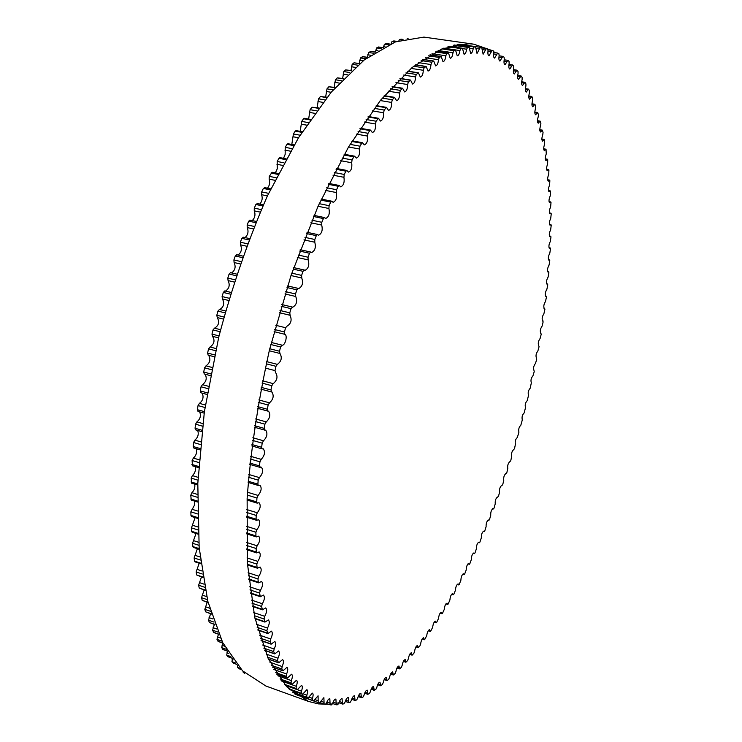 <?xml version="1.0" encoding="UTF-8"?>
<svg xmlns="http://www.w3.org/2000/svg" width="742" height="742" viewBox="0 0 742 742"><rect width="100%" height="100%" fill="white"/><g stroke="black" fill="none" stroke-linecap="round" stroke-linejoin="round"><path stroke-width="1.11" d="M260.368 467.321L261.379 467.21C263.456 470.159 262.807 473.628 259.412 477.616L258.188 480.13L257.873 484.118L258.337 485.472L259.969 485.194C261.991 487.967 261.37 491.389 258.105 495.443L256.936 498.012L256.732 501.907L257.196 503.141L259.041 502.724C261.008 505.321 260.433 508.678 257.298 512.787L256.185 515.412L256.083 519.177L256.537 520.3L258.606 519.725C260.516 522.164 259.969 525.447 256.973 529.593L255.916 532.255L255.925 535.891L256.361 536.902L258.643 536.151C260.498 538.423 259.988 541.641 257.131 545.806L256.129 548.486L256.24 551.992L256.667 552.892L259.162 551.937C260.943 554.061 260.479 557.205 257.762 561.369L256.815 564.059L257.038 567.417L257.446 568.214L260.127 567.046C261.852 569.031 261.425 572.091 258.847 576.237L257.966 578.936L258.281 582.127L258.67 582.841L261.546 581.44C263.215 583.286 262.826 586.263 260.386 590.372L259.57 593.071L260.349 596.716L263.401 595.075C264.996 596.791 264.653 599.684 262.343 603.747L261.592 606.427L262.445 609.813L265.664 607.921C267.203 609.516 266.888 612.317 264.727 616.324L264.041 618.976L264.959 622.102L268.335 619.95C269.81 621.425 269.531 624.133 267.5 628.075L266.879 630.7L267.853 633.566L271.377 631.145C272.796 632.518 272.555 635.124 270.644 638.983L270.088 641.57L271.127 644.186L274.781 641.487C276.135 642.758 275.931 645.271 274.15 649.037L273.659 651.578L274.744 653.943L278.528 650.975C279.827 652.144 279.651 654.565 277.99 658.228L277.564 660.714L278.695 662.829L282.581 659.582C283.824 660.668 283.676 662.996 282.145 666.548L281.784 668.969L282.943 670.851L286.941 667.327C288.128 668.329 288.007 670.555 286.598 673.996L286.291 676.352L287.488 677.993L291.569 674.2C292.7 675.118 292.617 677.251 291.309 680.581L291.068 682.853L292.292 684.272L296.448 680.21C297.533 681.054 297.468 683.085 296.271 686.294L296.086 688.493L297.329 689.689L301.558 685.358C302.588 686.137 302.56 688.075 301.456 691.154L301.335 693.278L302.597 694.262L306.882 689.661C307.865 690.375 307.856 692.221 306.845 695.18L306.78 697.211L308.06 697.99L312.391 693.13C313.328 693.789 313.337 695.542 312.419 698.37L312.41 700.318L313.69 700.902L318.068 695.792L318.197 702.618L319.496 703.017L323.892 697.647L324.096 704.102L325.46 704.343L326.628 702.795C327.667 700.021 328.743 698.667 329.838 698.732L330.116 704.826L331.535 704.9L332.676 703.295C333.705 700.429 334.781 699.02 335.903 699.057L336.237 704.807L337.703 704.714L338.825 703.045C339.836 700.105 340.912 698.639 342.053 698.649L342.452 704.056L343.963 703.806L345.049 702.09C346.041 699.066 347.108 697.554 348.276 697.526L348.731 702.618L350.28 702.201L351.337 700.429C352.302 697.35 353.377 695.783 354.565 695.727L355.066 700.494L356.652 699.929L357.681 698.111C358.609 694.966 359.675 693.343 360.89 693.26L361.428 697.721L363.051 696.998L364.044 695.152C364.943 691.943 366.01 690.283 367.244 690.162L367.819 694.327L369.47 693.455L370.434 691.572C371.297 688.307 372.354 686.6 373.606 686.452L374.218 690.329L375.888 689.309L376.825 687.398C377.65 684.096 378.708 682.343 379.978 682.148L380.609 685.766L382.306 684.597L383.206 682.659C383.994 679.31 385.042 677.52 386.332 677.298L386.99 680.646L388.697 679.329L389.569 677.381C390.32 673.996 391.349 672.169 392.666 671.9L393.334 674.997L395.059 673.551L395.894 671.584C396.608 668.171 397.629 666.307 398.964 665.991L399.65 668.857L401.385 667.271L402.183 665.296C402.85 661.855 403.861 659.963 405.215 659.601L405.911 662.235L407.655 660.519L408.415 658.534C409.046 655.075 410.048 653.146 411.42 652.747L412.116 655.167L413.869 653.322L414.592 651.328C415.177 647.859 416.16 645.892 417.551 645.447L418.247 647.664L420.009 645.698L420.695 643.704C421.233 640.216 422.207 638.231 423.617 637.74L424.313 639.752L424.739 639.474L426.724 635.681C427.216 632.184 428.171 630.171 429.609 629.624L430.286 631.461L430.731 631.145L432.669 627.268C433.105 623.781 434.051 621.731 435.508 621.147L436.175 622.798L436.639 622.445L438.522 618.503C438.912 615.016 439.839 612.948 441.314 612.308L441.972 613.792L442.455 613.411L444.272 609.405C444.606 605.917 445.525 603.83 447.018 603.135L447.658 604.47L448.159 604.044L449.921 599.981C450.208 596.512 451.108 594.398 452.62 593.646L453.241 594.834L453.761 594.379L455.458 590.27C455.69 586.811 456.571 584.677 458.111 583.871L458.714 584.919L459.242 584.418L460.884 580.272C461.06 576.831 461.932 574.679 463.481 573.807L464.056 574.735L464.603 574.197L466.189 570.004C466.31 566.591 467.163 564.421 468.74 563.493L469.287 564.3L469.844 563.716L471.365 559.496C471.43 556.11 472.264 553.922 473.86 552.938L474.379 553.634L474.954 553.003L476.41 548.765C476.42 545.407 477.236 543.2 478.859 542.152L479.341 542.745L479.935 542.077L481.326 537.82C481.28 534.49 482.077 532.274 483.719 531.161L484.174 531.662L484.776 530.947L486.103 526.672C486.001 523.379 486.78 521.153 488.449 519.975L488.857 520.392L489.479 519.632L490.74 515.347C490.573 512.101 491.343 509.847 493.031 508.604L493.402 508.947L494.033 508.14L495.229 503.855C495.007 500.646 495.758 498.392 497.465 497.075L498.438 496.5L499.57 492.215C499.292 489.052 500.015 486.78 501.75 485.398L502.696 484.712L503.762 480.426C503.419 477.319 504.124 475.038 505.886 473.582L506.795 472.802L507.797 468.527C507.389 465.475 508.084 463.184 509.865 461.654L510.746 460.773L511.665 456.506C511.201 453.52 511.878 451.219 513.687 449.606L514.521 448.641L515.384 444.402C514.855 441.462 515.505 439.153 517.341 437.465L518.927 432.206C518.333 429.34 518.973 427.021 520.828 425.249L522.303 419.935C521.645 417.143 522.266 414.824 524.149 412.96L525.512 407.608C524.779 404.984 525.364 402.646 527.256 400.606L528.536 395.236C527.747 392.75 528.295 390.403 530.187 388.214L531.346 382.826C530.539 380.423 531.068 378.086 532.942 375.804L534.221 371.686L533.98 370.406C533.155 368.088 533.665 365.741 535.511 363.376L536.735 359.211L536.42 357.987C535.585 355.743 536.076 353.396 537.885 350.947L539.063 346.737L538.683 345.577C537.829 343.416 538.293 341.07 540.083 338.538L541.206 334.29L540.742 333.186C539.879 331.108 540.324 328.762 542.077 326.155L543.144 321.861L542.606 320.841C541.725 318.837 542.152 316.491 543.877 313.81L544.888 309.488L544.276 308.551C543.376 306.613 543.784 304.276 545.481 301.521L546.437 297.171L546.251 296.179L545.732 296.327C544.832 294.463 545.212 292.116 546.873 289.306L547.772 284.928L547.577 283.982L546.984 284.177C546.075 282.387 546.427 280.049 548.06 277.174L548.894 272.768L548.69 271.869L548.032 272.128C547.104 270.403 547.438 268.075 549.043 265.135L549.803 260.72L549.599 259.867L548.857 260.192C547.921 258.531 548.236 256.203 549.803 253.217L550.499 248.783L550.286 247.976L549.47 248.385C548.524 246.789 548.811 244.47 550.341 241.428L550.972 236.986L550.749 236.225L549.85 236.717C548.894 235.177 549.163 232.867 550.657 229.779L551.213 225.345L550.991 224.622L550.008 225.206C549.043 223.741 549.293 221.431 550.74 218.306L551.232 213.872L551 213.195L549.943 213.881C548.969 212.472 549.182 210.181 550.601 207.009L551.018 202.585L550.777 201.954L549.627 202.751C548.653 201.397 548.848 199.116 550.221 195.907L550.555 191.501L550.314 190.917L549.089 191.835C548.097 190.536 548.264 188.273 549.599 185.027L549.859 180.649L549.618 180.102L548.292 181.159C547.299 179.916 547.448 177.663 548.737 174.389L548.913 170.039L548.672 169.528L547.262 170.734C546.26 169.547 546.381 167.302 547.624 164.01L547.726 159.697L547.475 159.233L545.973 160.578C544.962 159.447 545.064 157.23 546.26 153.909L546.029 149.216L544.424 150.728C543.413 149.652 543.487 147.445 544.647 144.115L544.322 139.505L542.625 141.203C541.604 140.173 541.651 137.984 542.764 134.645L543.051 132.54L542.356 130.138L540.566 132.011C539.545 131.037 539.564 128.867 540.63 125.528L540.881 123.413L540.13 121.122L538.238 123.2C537.208 122.263 537.208 120.121 538.219 116.782L538.442 114.658L537.635 112.487L535.641 114.769C534.611 113.888 534.583 111.773 535.548 108.434L535.724 106.301L534.871 104.26L532.775 106.765C531.745 105.93 531.68 103.843 532.598 100.504L532.747 98.38L531.838 96.469L529.63 99.205C528.601 98.408 528.517 96.349 529.38 93.038L529.482 90.904L528.527 89.133L526.217 92.119C525.188 91.368 525.076 89.337 525.883 86.044L525.948 83.92L524.937 82.288L522.526 85.525C521.496 84.82 521.357 82.826 522.118 79.561L522.136 77.446L521.079 75.953L518.556 79.468C517.526 78.8 517.369 76.843 518.064 73.606L518.046 71.51L516.942 70.175L514.308 73.959C513.288 73.337 513.102 71.418 513.742 68.218L513.677 66.149L512.527 64.962L509.791 69.043C508.771 68.45 508.558 66.576 509.151 63.432L509.031 61.382L507.843 60.343L504.996 64.739C503.976 64.183 503.744 62.356 504.272 59.258L504.106 57.236L502.881 56.364L499.923 61.076C498.921 60.556 498.652 58.776 499.134 55.733L498.912 53.758L497.65 53.053L494.589 58.089C493.588 57.607 493.3 55.873 493.727 52.895L493.458 50.957L492.159 50.419L488.987 55.808C487.995 55.353 487.679 53.674 488.051 50.762L487.726 48.87L486.4 48.508L483.125 54.249L481.743 47.534L480.389 47.34L477.013 53.443L475.539 46.969L474.101 46.95L473.192 48.712C472.663 51.708 471.819 53.276 470.651 53.433L469.102 47.2L467.571 47.358L466.672 49.222C466.171 52.367 465.299 54.036 464.065 54.222L462.433 48.239L460.819 48.592L459.929 50.558C459.446 53.86 458.556 55.622 457.248 55.836L455.551 50.131L453.854 50.679L452.972 52.738C452.527 56.206 451.609 58.062 450.227 58.312L448.456 52.877L446.675 53.628L445.821 55.789C445.413 59.406 444.467 61.363 443.002 61.66L441.175 56.494L439.31 57.468L438.476 59.722C438.114 63.497 437.159 65.546 435.6 65.89L433.727 61.02L431.779 62.217L430.972 64.554C430.657 68.477 429.683 70.638 428.032 71.028L426.121 66.446L424.099 67.874L423.311 70.295C423.061 74.367 422.068 76.63 420.324 77.066L418.386 72.79L416.29 74.46L415.529 76.964C415.344 81.175 414.333 83.531 412.496 84.031L410.539 80.053L408.36 81.972L407.646 84.542C407.534 88.892 406.505 91.349 404.566 91.915L402.6 88.242L400.355 90.413L399.678 93.047C399.641 97.527 398.602 100.087 396.553 100.717L394.605 97.35L392.286 99.771L391.655 102.461C391.702 107.071 390.654 109.723 388.502 110.428L386.563 107.367L384.189 110.048L383.605 112.793C383.753 117.505 382.687 120.26 380.414 121.048L378.522 118.284L376.083 121.224L375.554 124.007C375.795 128.82 374.729 131.668 372.345 132.549L370.49 130.073L369.785 130.546L368.004 133.282L367.531 136.092C367.884 140.999 366.808 143.939 364.303 144.903L362.513 142.724L361.753 143.271L359.981 146.193L359.564 149.021C360.037 154.002 358.961 157.026 356.327 158.102L354.62 156.191L353.795 156.822L352.042 159.929L351.689 162.767C352.283 167.813 351.207 170.92 348.452 172.098L346.839 170.456L345.948 171.179L344.223 174.453L343.936 177.292C344.668 182.374 343.592 185.565 340.699 186.854L339.196 185.472L338.241 186.279L336.562 189.72L336.33 192.549C337.202 197.66 336.135 200.924 333.112 202.334L331.73 201.193L330.719 202.093L329.077 205.682L328.919 208.493C329.94 213.613 328.873 216.942 325.719 218.482L324.477 217.554L323.401 218.565L321.805 222.294L321.722 225.067C322.891 230.178 321.833 233.572 318.55 235.242L317.455 234.528L316.315 235.641L314.793 239.49L314.775 242.217C316.101 247.299 315.053 250.75 311.64 252.558L310.712 252.03L309.516 253.254L308.051 257.214L308.115 259.885C309.6 264.913 308.57 268.409 305.008 270.376L304.266 269.995L303.014 271.331L301.614 275.393L301.753 278C303.413 282.952 302.393 286.486 298.701 288.61L298.154 288.369L296.837 289.825L295.52 293.962L295.733 296.485C297.561 301.345 296.559 304.916 292.747 307.197L291.022 308.644L289.788 312.836L290.085 315.285C292.07 320.025 291.096 323.623 287.154 326.063L285.587 327.714L284.446 331.962L284.817 334.299C287.915 335.208 285.113 346.06 282.006 345.151L280.569 346.968L279.511 351.235L279.966 353.48C282.303 357.625 281.45 361.261 277.397 364.378L275.968 366.316L275.013 370.601L275.699 372.753C278.009 376.686 277.183 380.312 273.223 383.633L271.813 385.692L270.96 389.967L271.887 391.999C274.16 395.727 273.362 399.344 269.504 402.832L268.122 405.002L267.37 409.259L267.843 411.105L268.539 411.151C270.774 414.676 270.005 418.256 266.257 421.901L264.913 424.174L264.263 428.394L264.736 430.11L265.673 430.119C267.853 433.439 267.129 437.001 263.484 440.776L262.176 443.141L261.638 447.296L262.121 448.891L263.28 448.827C265.413 451.961 264.718 455.477 261.203 459.372L259.932 461.812L259.505 465.893L260.368 467.321M196.203 448.715C197.186 452.37 196.24 455.495 193.365 458.083L192.122 460.522L192.401 465.791L198.587 467.636M195.202 466.625C195.962 470.131 195.025 473.127 192.382 475.613L191.186 478.117L191.575 483.172L197.743 485.055M194.682 484.118C195.257 487.448 194.33 490.304 191.909 492.697L190.768 495.248L191.26 500.08L197.4 501.982M194.654 501.128L194.283 505.525L190.87 511.841L190.954 515.44L191.455 516.451L197.548 518.37M195.1 517.601L191.464 527.868L191.668 531.328L192.141 532.227L198.188 534.166M196.018 533.47L192.558 543.255L192.864 546.566L193.319 547.373L199.301 549.321M197.391 548.69L194.126 557.965L194.534 561.128L194.97 561.833L200.878 563.781M199.208 563.234L196.157 571.961L196.658 574.957L202.891 577.526M201.453 577.044L198.624 585.215L199.236 588.035L205.33 590.511M204.106 590.094L201.527 597.681L202.223 600.334L208.168 602.708M207.157 602.356L204.829 609.349L205.617 611.816L211.377 614.088M210.58 613.81L208.521 620.182L209.392 622.473L214.939 624.634M214.355 624.43L212.574 630.19L213.789 632.564L218.816 634.327M218.463 634.206L216.97 639.344L218.556 641.459M222.888 643.128L221.682 647.645L223.24 649.538M227.544 651.393L226.681 655.093L228.221 656.772M232.422 658.84L231.949 661.688L233.47 663.144M237.542 665.426L237.468 667.438L238.961 668.681M243.005 671.278L243.209 672.345L244.674 673.374M408.137 38.25L407.2 38.436M401.339 39.196L399.502 39.484L398.593 41.413M393.993 40.977L392.036 41.441L391.136 43.63M386.461 43.611L384.384 44.251L383.428 47.367M378.745 47.108L376.546 47.924L375.517 51.996M370.879 51.486L368.551 52.487L367.466 57.329M362.866 56.754L360.427 57.941L359.286 63.469M359.759 63.543L354.008 62.82L352.172 64.304L350.994 70.509M351.699 70.62L345.689 69.896L343.834 71.575L342.609 78.448M343.537 78.596L337.295 77.873L335.43 79.765L334.15 87.287M335.291 87.473L328.854 86.758L326.99 88.845L325.645 97.007M327.009 97.239L320.405 96.543L318.531 98.825L317.131 107.609M318.726 107.887L311.955 107.219L310.1 109.695L308.626 119.072M310.462 119.397L304.303 118.303L303.561 118.748L301.716 121.419L300.176 131.362M302.263 131.742L296.049 130.611L295.233 131.13L293.405 133.977L291.801 144.458M294.157 144.894L287.896 143.725L287.015 144.328L285.216 147.352L285.16 154.382L283.527 158.315M286.171 158.825L279.882 157.619L278.946 158.306L277.174 161.496L277.258 168.796L275.412 172.905M278.361 173.489L272.045 172.246L269.318 176.373L269.142 179.156C270.209 182.486 269.643 185.491 267.463 188.18M264.82 187.884L263.345 188.44L261.676 191.937L261.574 194.701C262.789 198.225 262.176 201.36 259.737 204.096M257.391 203.781L255.888 204.504L254.274 208.14L254.246 210.867C255.628 214.577 254.97 217.823 252.252 220.587M250.221 220.281L248.709 221.153L247.16 224.919L247.207 227.599C248.755 231.495 248.041 234.834 245.055 237.598M243.357 237.31L241.827 238.349L240.352 242.207L240.482 244.841C242.207 248.913 241.428 252.326 238.163 255.062M236.819 254.812L235.288 255.999L233.888 259.96L234.101 262.529C235.993 266.768 235.168 270.236 231.625 272.926M230.474 272.657L236.689 274.104L230.474 272.657L229.102 274.058L227.794 278.102L228.082 280.597C230.15 284.993 229.278 288.499 225.466 291.105M224.743 290.938L230.91 292.404L224.743 290.938L223.314 292.45L222.09 296.559L222.461 298.961C224.705 303.506 223.787 307.03 219.706 309.535M219.428 309.47L225.522 310.963L219.428 309.47L217.944 311.102L216.812 315.248L217.267 317.567C219.688 322.065 218.769 325.608 214.512 328.177L213.01 329.93L211.98 334.113L212.509 336.321L218.556 337.86L212.509 336.321M212.537 336.33C215.115 340.476 214.271 344.038 210.023 346.996L208.539 348.87L207.612 353.071L208.15 355.149L214.252 356.735M208.613 355.27C210.904 359.406 210.032 362.931 205.998 365.852L204.542 367.846L203.725 372.039L204.263 373.996L210.403 375.619L204.263 373.996M205.154 374.237C207.166 378.318 206.267 381.796 202.455 384.662L201.036 386.767L200.331 390.941L200.878 392.778L207.046 394.429M202.186 393.13C203.92 397.146 203.002 400.559 199.422 403.37L198.031 405.577L197.437 409.705L198.253 411.42M199.7 411.893C201.175 415.808 200.229 419.147 196.89 421.892L195.545 424.183L195.063 428.264L195.944 429.841M197.706 430.443C198.93 434.246 197.984 437.474 194.868 440.145L193.569 442.52L193.208 446.536L193.745 447.992L199.941 449.81M473.832 44.186L423.932 37.1L395.523 41.858L364.257 59.935L331.359 92.008L298.442 137.817L267.398 195.925C248.218 239.972 232.005 287.024 218.742 337.1L204.347 411.884L197.799 483.413L199.153 547.596L207.816 601.326L222.73 642.674L242.56 670.842L265.905 686.025L308.514 701.44L286.616 686.693L268.252 658.738L254.747 617.344L247.383 563.252L247.132 498.392C250.657 450.728 258.095 401.255 269.448 349.974L291.087 275.236L318.04 206.295L348.49 147.046L380.488 100.272L412.209 67.439L442.121 48.814L469.055 43.713L473.832 44.186L491.399 50.308M493.792 51.755L495.183 52.682M338.352 702.878L336.126 703.342M333.436 703.796L329.875 704.195M328.613 704.288L318.411 703.898L308.514 701.44M259.412 477.616L248.783 474.472M199.125 459.78L193.365 458.083M258.188 480.13L248.542 477.264M198.921 462.544L192.122 460.522M257.873 484.118L248.227 481.252M198.661 466.477L191.872 464.446M258.105 495.443L247.476 492.234M198.058 477.329L192.382 475.613M256.936 498.012L247.309 495.099M197.929 480.157L191.186 478.117M256.732 501.907L247.105 498.976M197.78 483.988L191.056 481.948M257.298 512.787L246.659 509.522M197.493 494.413L191.909 492.697M256.185 515.412L246.567 512.444M197.446 497.298L190.768 495.248M256.083 519.177L246.474 516.209M197.4 501.026L190.75 498.967M256.973 529.593L246.325 526.264M197.418 510.969L191.946 509.253M255.916 532.255L246.316 529.241M197.465 513.909L190.87 511.841M255.925 535.891L246.325 532.877M197.53 517.508L190.954 515.44M257.131 545.806L246.465 542.411M197.836 526.95L192.475 525.253M256.129 548.486L246.539 545.426M197.966 529.936L191.464 527.868M256.24 551.992L246.659 548.922M198.151 533.396L191.668 531.328M257.762 561.369L247.058 557.91M198.726 542.309L193.504 540.621M256.815 564.059L247.234 560.961M198.958 545.324L192.558 543.255M257.038 567.417L247.448 564.3M199.246 548.635L192.864 546.566M258.847 576.237L248.106 572.722M200.071 556.982L195.007 555.322M257.966 578.936L248.385 575.792M200.414 560.034L194.126 557.965M258.281 582.127L248.7 578.973M200.804 563.187L194.534 561.128M260.386 590.372L249.581 586.792M201.861 570.95L196.964 569.327M259.57 593.071L249.971 589.881M202.325 574.02L196.157 571.961M259.978 596.095L250.379 592.886M202.807 577.007L196.658 574.957M262.343 603.747L251.464 600.092M204.069 584.167L199.375 582.591M261.592 606.427L251.983 603.19M204.662 587.247L198.624 585.215M262.102 609.275L252.475 606.019M205.237 590.066L199.236 588.035M264.727 616.324L253.736 612.586M206.675 596.596L202.204 595.075M264.041 618.976L254.385 615.693M207.408 599.684L201.527 597.681M264.634 621.638L254.97 618.346M208.066 602.328L202.223 600.334M267.5 628.075L256.38 624.254M209.652 608.217L205.441 606.771M266.879 630.7L257.177 627.361M210.542 611.306L204.829 609.349M267.556 633.176L257.836 629.819M211.285 613.764L205.617 611.816M270.644 638.983L259.357 635.069M212.963 619.004L209.059 617.65M270.088 641.57L260.312 638.176M214.03 622.102L208.521 620.182M270.849 643.852L261.054 640.448M214.846 624.365L209.392 622.473M274.15 649.037L262.631 645.011M216.581 628.938L213.047 627.704M273.659 651.578L263.781 648.118M217.842 632.036L212.574 630.19M274.494 653.674L264.588 650.196M218.723 634.113L213.52 632.286M277.99 658.228L266.174 654.073M220.467 637.999L217.369 636.905M277.564 660.714L267.528 657.171M221.951 641.107L216.97 639.344M278.473 662.615L268.4 659.054M222.888 642.989L217.981 641.255M282.145 666.548L269.93 662.226M224.566 646.171L222.016 645.271M281.784 668.969L271.535 665.333M226.301 649.287L221.682 647.645M282.758 670.675L272.453 667.021M227.293 650.984L222.758 649.371M286.598 673.996L273.844 669.46M228.805 653.442L226.95 652.784M286.291 676.352L275.736 672.586M230.855 656.587L226.681 655.093M287.321 677.863L276.692 674.07M231.884 658.08L227.822 656.633M291.309 680.581L277.823 675.758M233.099 659.777L232.163 659.443M291.068 682.853L280.077 678.921M235.529 662.968L231.949 661.688M292.153 684.18L281.042 680.191M236.568 664.257L233.155 663.033M296.271 686.294L281.737 681.082M296.086 688.493L284.427 684.309M240.213 668.421L237.468 667.438M297.227 689.624L285.373 685.367M241.224 669.497L238.72 668.588M301.456 691.154L297.421 689.708M301.335 693.278L288.61 688.697M244.693 672.873L243.209 672.345M302.523 694.224L289.482 689.522M306.845 695.18L303.265 693.891M306.78 697.211L292.274 691.98M308.013 697.972L292.951 692.536M312.419 698.37L309.015 697.146M312.41 700.318L294.769 693.946M313.68 700.893L295.075 694.178L313.69 700.902M318.16 700.754L314.868 699.567M318.188 702.609L295.297 694.345L318.188 702.609M324.041 702.349L320.822 701.19M324.059 704.084L320.099 702.655L324.096 704.102M330.042 703.175L326.907 702.043M330.06 704.798L326.35 703.462L330.116 704.826M336.154 703.24L333.093 702.145M336.163 704.752L332.611 703.481M342.34 702.591L339.382 701.524M342.35 703.991L338.918 702.757L342.452 704.056M348.61 701.236L345.735 700.207M354.926 699.196L352.144 698.203M361.28 696.515L358.59 695.56M367.661 693.195L365.064 692.277M374.051 689.281L371.547 688.4M380.442 684.783L378.03 683.938M386.814 679.737L384.495 678.93M393.158 674.153L390.932 673.393M399.465 668.078L397.341 667.355M405.726 661.521L403.694 660.834M411.921 654.509L409.983 653.86M418.061 647.061L416.216 646.449M424.127 639.205L422.374 638.621M430.1 630.96L428.44 630.412M435.999 622.343L434.422 621.842M441.787 613.393L440.312 612.911M447.482 604.109L446.09 603.663M453.074 594.518L451.767 594.101M458.547 584.631L457.332 584.26M463.898 574.484L462.767 574.141M469.139 564.078L468.091 563.762M474.24 553.439L473.275 553.152M479.211 542.587L478.33 542.328M484.053 531.522L483.255 531.291M488.746 520.272L488.032 520.068M493.3 508.854L492.669 508.678M497.706 497.279L497.159 497.121M501.963 485.556L501.49 485.426M542.884 320.794L542.374 320.683M544.6 308.477L544.007 308.347M546.112 296.216L545.435 296.067M547.42 284.038L546.659 283.871M548.514 271.943L547.67 271.767M549.395 259.95L548.459 259.765M550.063 248.088L549.043 247.884M550.508 236.364L549.395 236.141M550.722 224.789L549.525 224.548M550.712 213.381L549.423 213.13M550.462 202.167L549.08 201.907M549.98 191.167L548.505 190.889M549.256 180.389L547.689 180.102M548.292 169.862L546.622 169.556M547.067 159.595L545.305 159.289M545.593 149.624L543.738 149.3M543.867 139.969L541.91 139.635M541.873 130.648L539.814 130.304M539.619 121.688L537.458 121.326M537.097 113.109L534.834 112.738M534.305 104.947L531.94 104.557M531.235 97.211L528.777 96.822M527.896 89.949L525.336 89.541M524.288 83.169L521.617 82.752M520.392 76.908L517.628 76.482M516.228 71.204L513.362 70.768M511.785 66.066L508.827 65.621M507.074 61.54L504.013 61.085M502.77 56.383L499.116 55.836M502.084 57.644L498.93 57.18M497.567 53.053L493.782 52.487L497.65 53.053M496.825 54.416L493.578 53.934M492.104 50.419L488.106 49.825L492.159 50.419M491.297 51.884L487.967 51.393M486.381 48.508L482.05 47.868L486.4 48.508M485.509 50.066L482.096 49.566M480.389 47.34L458.899 44.177M479.48 49L475.974 48.48M457.749 44.344L475.539 46.969L457.74 44.353M474.101 46.95L457.137 44.446M473.192 48.712L469.547 48.174M469.037 47.191L454.225 45.012M467.571 47.358L453.214 45.234M466.672 49.222L462.785 48.647M462.331 48.249L449.216 46.301L462.433 48.239M402.989 39.447L401.125 39.168M460.819 48.592L447.973 46.681M401.682 39.808L399.502 39.484M459.929 50.558L443.79 48.156M455.412 50.141L443.317 48.332M396.784 41.394L393.705 40.94M453.854 50.679L441.926 48.898M395.319 41.932L392.036 41.441M452.972 52.738L438.207 50.521M448.279 52.905L436.834 51.179M389.986 44.14L386.09 43.555M446.675 53.628L435.341 51.921M388.418 44.854L384.384 44.251M445.821 55.789L432.011 53.702M384.931 46.579L383.512 46.366M440.961 56.55L429.952 54.871M382.779 47.72L378.29 47.034M439.31 57.468L428.384 55.808M381.138 48.62L376.546 47.924M438.476 59.722L425.352 57.718M377.966 50.475L375.702 50.131M433.458 61.094L422.764 59.443M375.267 52.153L370.332 51.402M431.779 62.217L421.141 60.584M373.569 53.257L368.551 52.487M430.972 64.554L418.349 62.606M370.657 55.233L367.735 54.778M425.815 66.548L415.334 64.916M367.513 57.477L362.235 56.661M424.099 67.874L413.665 66.251M365.769 58.776L360.427 57.941M423.311 70.295L411.077 68.385M363.079 60.853L359.638 60.315M418.024 72.929L407.71 71.297M359.573 63.701L354.008 62.82M416.29 74.46L405.995 72.837M357.792 65.194L352.172 64.304M415.529 76.964L403.592 75.063M355.288 67.374L351.43 66.752M410.122 80.229L399.919 78.596M351.485 70.824L345.689 69.896M408.36 81.972L398.185 80.331M349.677 72.521L343.834 71.575M407.646 84.542L395.931 82.65M347.339 74.775L343.129 74.098M402.136 88.465L392.017 86.814M343.286 78.856L337.295 77.873M400.355 90.413L390.264 88.752M341.459 80.748L335.43 79.765M399.678 93.047L388.149 91.145M339.27 83.085L334.772 82.343M394.076 97.629L384.031 95.95M335.013 87.788L328.854 86.758M392.286 99.771L382.26 98.092M333.186 89.884L326.99 88.845M391.655 102.461L380.266 100.55M331.127 92.286L326.369 91.479M385.979 107.701L375.99 106.004M326.712 97.619L320.405 96.543M384.189 110.048L374.2 108.341M324.866 99.91L318.531 98.825M383.605 112.793L372.326 110.855M322.937 102.368L317.966 101.515M377.873 118.683L367.921 116.948M318.392 108.332L311.955 107.219M376.083 121.224L366.131 119.49M316.556 110.818L310.1 109.695M375.554 124.007L364.368 122.04M314.747 113.322L309.59 112.413M369.785 130.546L359.861 128.774M310.1 119.916L303.561 118.748M368.004 133.282L358.08 131.51M308.282 122.597L301.716 121.419M367.531 136.092L356.42 134.098M306.576 125.129L301.261 124.174M361.753 143.271L351.838 141.462M301.873 132.345L295.233 131.13M359.981 146.193L350.076 144.375M300.065 135.202L293.405 133.977M359.564 149.021L348.527 146.99M298.479 137.762L293.025 136.76M353.795 156.822L343.898 154.976M293.739 145.59L287.015 144.328M352.042 159.929L342.155 158.074M291.958 148.623L285.216 147.352M351.689 162.767L340.699 160.689M290.474 151.192L284.9 150.144M345.948 171.179L336.061 169.278M285.744 159.613L278.946 158.306M344.223 174.453L334.354 172.543M283.991 162.813L277.174 161.496M343.936 177.292L332.991 175.168M282.609 165.392L276.933 164.288M338.241 186.279L328.372 184.331M277.898 174.379L271.043 173.025M336.562 189.72L326.693 187.763M276.191 177.737L269.318 176.373M336.33 192.549L325.432 190.379M274.911 180.306L269.142 179.156M330.719 202.093L320.859 200.099M270.255 189.841L263.345 188.44M329.077 205.682L319.218 203.67M268.595 193.347L261.676 191.937M328.919 208.493L318.049 206.267M267.417 195.897L261.574 194.701M323.401 218.565L313.551 216.516M262.844 205.951L255.888 204.504M321.805 222.294L311.965 220.226M261.249 209.596L254.274 208.14M321.722 225.067L310.889 222.785M260.154 212.11L254.246 210.867M316.315 235.641L306.483 233.535M255.702 222.656L248.709 221.153M314.793 239.49L304.953 237.366M254.163 226.421L247.16 224.919M314.775 242.217L303.96 239.879M253.17 228.888L247.207 227.599M309.516 253.254L299.685 251.084M248.858 239.889L241.827 238.349M308.051 257.214L298.219 255.035M247.383 243.766L240.352 242.207M308.115 259.885L297.319 257.483M246.483 246.177L240.482 244.841M303.014 271.331L293.192 269.114M242.328 257.595L235.288 255.999M301.614 275.393L291.801 273.158M240.937 261.564L233.888 259.96M301.753 278L290.985 275.532M240.12 263.911L234.101 262.529M297.987 288.36L287.544 285.939M296.837 289.825L287.024 287.544M236.169 275.699L229.102 274.058M295.52 293.962L285.707 291.662M234.852 279.753L227.794 278.102M295.733 296.485L284.984 293.962M234.129 282.016L228.082 280.597M292.292 307.058L281.747 304.545L292.394 307.067M291.022 308.644L281.227 306.298M230.382 294.138L223.314 292.45M289.788 312.836L279.994 310.481M229.157 298.256L222.09 296.559M290.085 315.285L279.354 312.688M228.517 300.427L222.461 298.961M285.587 327.714L275.801 325.311M225.011 312.836L217.944 311.102M284.446 331.962L274.661 329.541M223.88 316.992L216.812 315.248M284.817 334.299L274.104 331.646M223.323 319.069L217.267 317.567M282.006 345.151L271.303 342.461M220.569 329.698L214.512 328.177M280.569 346.968L270.793 344.501M220.068 331.711L213.01 329.93M279.511 351.235L269.745 348.759M219.038 335.903L211.98 334.113M279.947 353.47L269.263 350.753L279.957 353.47M277.397 364.378L266.712 361.623M216.061 348.555L210.023 346.996M275.968 366.316L266.211 363.793M215.579 350.697L208.539 348.87M275.013 370.601L265.256 368.069M214.651 354.899L207.612 353.071M273.223 383.633L262.547 380.804M212.017 367.438L205.998 365.852M271.813 385.692L262.074 383.104M211.563 369.711L204.542 367.846M270.96 389.967L261.23 387.37M210.737 373.903L203.725 372.039M271.312 391.897L260.887 389.114M269.504 402.832L258.847 399.938M208.446 386.285L202.455 384.662M268.122 405.002L258.401 402.359M208.029 388.669L201.036 386.767M267.37 409.259L257.659 406.607M207.315 392.852L200.331 390.941M267.677 411.022L257.381 408.202M266.257 421.901L255.6 418.952M205.358 405.021L199.422 403.37M264.913 424.174L255.211 421.475M204.987 407.506L198.031 405.577M264.263 428.394L254.571 425.676M204.384 411.652L197.437 409.705M263.484 440.776L252.846 437.761M202.779 423.561L196.89 421.892M262.176 443.141L252.493 440.386M202.455 426.149L195.545 424.183M261.638 447.296L251.965 444.532M201.963 430.239L195.063 428.264M261.203 459.372L250.564 456.293M200.702 441.833L194.868 440.145M259.932 461.812L250.277 459.001M200.433 444.514L193.569 442.52M259.505 465.893L249.85 463.073M200.052 448.53L193.208 446.536M258.337 485.472L248.143 482.43M257.196 503.141L247.049 500.052M256.537 520.3L246.455 517.174M256.361 536.902L246.335 533.739M256.667 552.892L246.687 549.692M257.446 568.214L247.494 564.987M258.67 582.841L248.755 579.567M260.349 596.716L250.453 593.405M262.445 609.813L252.558 606.474M264.959 622.102L255.062 618.726M267.853 633.566L257.928 630.144M271.127 644.186L261.138 640.708M274.744 653.943L264.671 650.409M278.695 662.829L268.474 659.221M222.98 643.156L218.222 641.478M282.943 670.851L272.518 667.141M227.377 651.114L222.971 649.547M287.488 677.993L276.747 674.163M231.949 658.173L227.998 656.763M292.292 684.272L281.088 680.256M236.624 664.322L233.294 663.135M297.329 689.689L285.41 685.404M241.271 669.534L238.831 668.663M302.597 694.262L289.51 689.541M308.06 697.99L292.96 692.546M336.237 704.807L332.611 703.499M348.731 702.618L345.271 701.375M355.066 700.494L351.689 699.298M361.428 697.721L358.154 696.562M367.819 694.327L364.647 693.204M374.218 690.329L371.148 689.253M380.609 685.766L377.65 684.727M386.99 680.646L384.133 679.653M393.334 674.997L390.589 674.051M399.65 668.857L397.007 667.958M405.911 662.235L403.379 661.382M412.116 655.167L409.695 654.351M418.247 647.664L415.947 646.894M424.313 639.752L422.115 639.029M430.286 631.461L428.208 630.774M436.175 622.798L434.2 622.158M441.972 613.792L440.108 613.198M447.658 604.47L445.905 603.914M453.241 594.834L451.6 594.323M458.714 584.919L457.174 584.446M464.056 574.735L462.628 574.299M469.287 564.3L467.961 563.901M474.379 553.634L473.164 553.263M479.341 542.745L478.228 542.421M484.174 531.662L483.163 531.365M488.857 520.392L487.948 520.133M493.402 508.947L492.595 508.715M497.799 497.353L497.094 497.149M502.037 485.611L501.444 485.444M506.127 473.739L505.636 473.609M541.057 333.158L540.51 333.037M542.986 320.785L542.337 320.637M544.721 308.449L543.969 308.282M546.251 296.179L545.389 295.993M547.577 283.982L546.613 283.778M548.69 271.869L547.624 271.646M549.599 259.867L548.412 259.626M550.286 247.976L548.987 247.717M550.749 236.225L549.349 235.947M550.991 224.622L549.47 224.325M551 213.195L549.368 212.88M550.777 201.954L549.034 201.62M550.314 190.917L548.459 190.564M549.618 180.102L547.642 179.74M548.672 169.528L546.585 169.157M547.475 159.233L545.268 158.834M546.029 149.216L543.701 148.808M544.322 139.505L541.883 139.088M542.356 130.138L539.796 129.702M540.13 121.122L537.449 120.677M537.635 112.487L534.834 112.033M534.871 104.26L531.958 103.787M531.838 96.469L528.805 95.987M528.527 89.133L525.382 88.641M524.937 82.288L521.682 81.778M521.079 75.953L517.712 75.443M516.942 70.175L513.464 69.637M512.527 64.962L508.956 64.415M507.843 60.343L504.17 59.796M502.881 56.364L499.116 55.808M481.298 47.469L458.927 44.177M469.102 47.2L454.243 45.002M403.036 39.437L401.237 39.168M455.551 50.131L443.373 48.313M396.849 41.376L393.854 40.921M448.456 52.877L436.917 51.142M390.079 44.093L386.285 43.528M441.175 56.494L430.063 54.815M382.891 47.655L378.531 46.996M433.727 61.02L422.903 59.36M375.406 52.07L370.62 51.337M426.121 66.446L415.492 64.795M367.68 57.357L362.569 56.568M418.386 72.79L407.896 71.13M410.539 80.053L400.133 78.383M402.6 88.242L392.258 86.554M394.605 97.35L384.3 95.635M386.563 107.367L376.277 105.614M378.522 118.284L368.236 116.494M370.49 130.073L360.204 128.245M362.513 142.724L352.218 140.841M354.62 156.191L344.297 154.271M346.839 170.456L336.488 168.471M339.196 185.472L328.817 183.432M331.73 201.193L321.323 199.088M270.737 188.848L264.412 187.568M324.477 217.554L314.033 215.384M263.345 204.848L257.02 203.531M317.455 234.528L306.984 232.283M256.213 221.431L249.906 220.086M310.712 252.03L300.195 249.711M249.368 238.544L243.088 237.162M304.266 269.995L293.711 267.612M242.857 256.12L236.605 254.71M298.154 288.369L287.553 285.911M214.252 356.744L208.15 355.149M271.424 391.943L260.878 389.123M267.843 411.105L257.372 408.239M207.037 394.466L200.878 392.778M264.736 430.11L254.339 427.197M204.171 413.146L197.984 411.42M262.121 448.891L251.788 445.933M201.805 431.621L195.61 429.85M259.978 467.367L249.72 464.362"/></g></svg>

